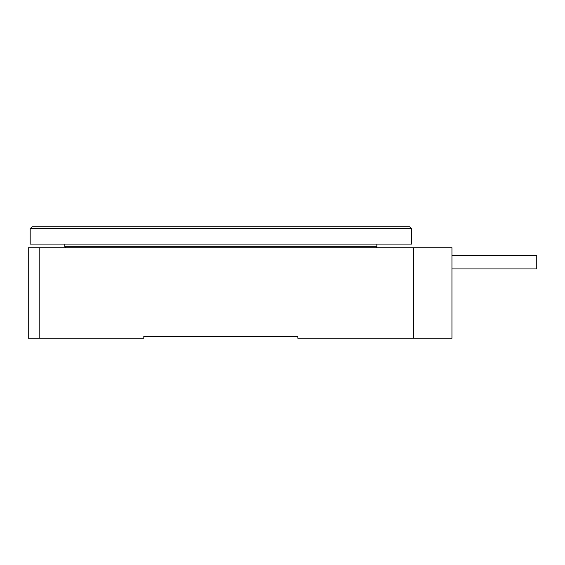 <?xml version="1.0" encoding="UTF-8"?>
<svg xmlns="http://www.w3.org/2000/svg" width="565" height="565" viewBox="0 0 565 565"><rect width="100%" height="100%" fill="white"/><g stroke="black" fill="none" stroke-linecap="round" stroke-linejoin="round"><path stroke-width="0.85" d="M143.807 336.33L297.875 336.33L143.807 336.33L143.807 338.258L28.25 338.258L28.25 247.738L451.951 247.738L451.951 338.258L413.432 338.258L413.432 247.738M297.875 336.33L297.875 338.258L413.432 338.258M39.804 247.738L39.804 338.258M65.808 247.738L64.841 246.778L376.841 246.778L376.841 244.08M30.178 228.67L32.099 226.742L409.583 226.742L411.504 228.67L30.178 228.67L30.178 244.08L411.504 244.08L411.504 228.67M451.951 255.444L536.75 255.444L536.75 268.926L451.951 268.926M64.841 244.08L64.841 246.778M375.873 247.738L376.841 246.778"/></g></svg>
